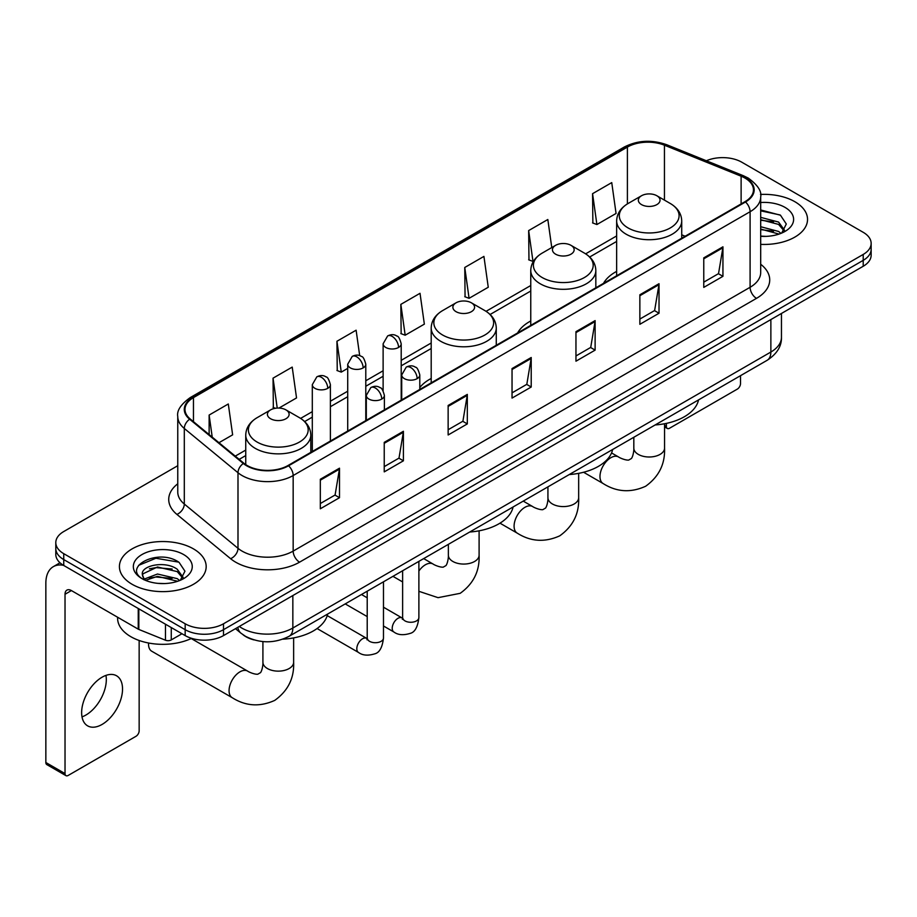 <?xml version="1.0" encoding="UTF-8"?>
<svg xmlns="http://www.w3.org/2000/svg" width="917" height="917" viewBox="0 0 917 917"><rect width="100%" height="100%" fill="white"/><g stroke="black" fill="none" stroke-linecap="round" stroke-linejoin="round"><path stroke-width="1.38" d="M431.196 378.469A47.902 27.659 0 0 0 419.791 387.559M530.76 320.973A47.902 27.659 0 0 0 517.612 332.963M616.648 271.386A47.902 27.659 0 0 0 603.501 283.376M254.032 639.917A27.109 15.658 180 0 1 243.085 634.793M177.76 465.71L63.743 531.539A27.109 15.658 0 0 0 55.799 542.612L55.799 554.418A27.109 15.658 0 0 0 63.743 565.48L185.165 635.584A27.109 15.658 0 0 0 223.507 635.584L863.206 266.262A27.109 15.658 0 0 0 871.15 255.19L871.15 249.286A27.109 15.658 0 0 1 863.206 260.348A27.109 15.658 0 0 0 871.15 249.286L871.15 243.383A27.109 15.658 0 0 0 863.206 232.31L741.784 162.206A27.109 15.658 0 0 0 706.354 160.762M55.799 542.612A27.109 15.658 0 0 0 63.743 553.673L185.165 623.778A27.109 15.658 0 0 0 223.507 623.778L223.507 629.681L863.206 260.348L223.507 629.681A27.109 15.658 0 0 1 185.165 629.681A27.109 15.658 0 0 0 223.507 629.681L223.507 635.584M63.743 553.673L63.743 559.576L185.165 629.681L63.743 559.576A27.109 15.658 0 0 1 55.799 548.515A27.109 15.658 0 0 0 63.743 559.576L63.743 565.48M794.833 201.694A43.386 25.046 0 0 0 760.502 194.438A43.386 25.046 0 0 1 794.833 201.694A43.386 25.046 0 0 1 807.533 219.404A43.386 25.046 0 0 0 794.833 201.694M193.476 548.882A43.386 25.046 0 0 0 146.193 543.449A43.386 25.046 0 0 0 119.416 566.591A43.386 25.046 0 0 0 132.128 584.301A43.386 25.046 0 0 0 179.4 589.723A43.386 25.046 0 0 0 206.176 566.591A43.386 25.046 0 0 0 193.476 548.882A43.386 25.046 0 0 0 146.193 543.449A43.386 25.046 0 0 0 119.416 566.591A43.386 25.046 0 0 0 132.128 584.301A43.386 25.046 0 0 0 179.4 589.723A43.386 25.046 0 0 0 206.176 566.591A43.386 25.046 0 0 0 193.476 548.882M744.982 178.07A28.92 16.701 180 0 1 753.453 189.876A28.92 16.701 180 0 1 744.982 201.683L288.053 465.492A28.92 16.701 180 0 1 243.911 463.268L190.22 418.989A28.92 16.701 180 0 1 184.993 409.418A28.92 16.701 180 0 1 193.464 397.611L627.4 147.075A28.92 16.701 180 0 1 664.447 145.207L741.119 176.202A28.92 16.701 180 0 1 744.982 178.07M745.498 177.783A29.642 17.114 0 0 0 741.532 175.858L664.859 144.863A29.642 17.114 0 0 0 626.896 146.777L192.948 397.313A29.642 17.114 0 0 0 189.636 419.229L243.326 463.498A29.642 17.114 0 0 0 288.568 465.79L745.498 201.981A29.642 17.114 0 0 0 745.498 177.783M320.331 479.259L320.331 508.775L339.496 497.702L339.496 468.186L320.331 479.259M320.331 503.536L335.095 495.008L339.416 469.172A7.233 4.172 -120 0 0 339.496 468.186M334.969 495.088L339.496 497.702M384.234 442.361L384.234 471.877L403.4 460.804L403.4 431.288L384.234 442.361M384.234 466.638L398.998 458.11L403.331 432.274A7.233 4.172 -120 0 0 403.4 431.288M398.872 458.191L403.4 460.804M448.138 405.463L448.138 434.979L467.315 423.918L467.315 394.39L448.138 405.463M448.138 429.741L462.902 421.224L467.234 395.376A7.233 4.172 -120 0 0 467.315 394.39M462.776 421.293L467.315 423.918M703.763 257.883L703.763 287.399L722.94 276.326L722.94 246.811L703.763 257.883M703.763 282.161L718.527 273.633L722.86 247.796A7.233 4.172 -120 0 0 722.94 246.811M718.401 273.713L722.94 276.326M639.86 294.781L639.86 324.297L659.025 313.224L659.025 283.708L639.86 294.781M639.86 319.059L654.623 310.531L658.956 284.694A7.233 4.172 -120 0 0 659.025 283.708M654.497 310.611L659.025 313.224M575.956 331.667L575.956 361.195L595.122 350.122L595.122 320.606L575.956 331.667M575.956 355.956L590.72 347.428L595.041 321.58A7.233 4.172 -120 0 0 595.122 320.606M590.582 347.497L595.122 350.122M512.041 368.565L512.041 398.081L531.218 387.02L531.218 357.504L512.041 368.565M512.041 392.854L526.817 384.326L531.138 358.478A7.233 4.172 -120 0 0 531.218 357.504M526.679 384.395L531.218 387.02M760.686 244.369A43.386 25.046 0 0 0 807.533 219.404A43.386 25.046 0 0 1 760.686 244.369M223.507 623.778L863.206 254.445A27.109 15.658 0 0 0 871.15 243.383M278.974 408.065L296.535 397.932L292.214 367.098L273.037 378.159L273.346 407.503M218.98 442.705L232.631 434.83L228.299 403.984L209.133 415.057L209.133 434.578M464.759 267.477L469.08 298.312L488.257 287.25L483.924 256.405L464.759 267.477L465.068 296.81M551.77 247.567L547.827 219.507L528.662 230.58L528.971 259.912M592.565 193.682L596.898 224.527L616.064 213.455L611.742 182.609L592.565 193.682L592.875 223.026M359.693 355.67L356.117 330.2L336.94 341.262L337.25 370.606M400.844 304.375L405.176 335.209L424.353 324.137L420.02 293.302L400.844 304.375L401.153 333.708M405.176 335.209L400.844 333.593M469.08 298.312L464.759 296.695M528.662 230.58L532.983 261.414L533.556 261.093M532.983 261.414L528.662 259.798M596.898 224.527L592.565 222.9M336.94 341.262L341.273 372.107L347.715 368.382M341.273 372.107L336.94 370.491M275.421 408.283L273.037 407.389M273.037 378.159L277.232 408.088M209.133 415.057L212.228 437.134M760.686 236.105L766.073 236.368M760.686 226.728L778.602 231.451L780.986 233.365M760.686 229.067L779.026 234.087M760.686 217.352L778.602 222.074L784.459 230.178M760.686 219.702L778.602 224.413L784.001 230.786M760.686 236.288A29.459 17.01 0 0 0 784.986 231.428A29.459 17.01 0 0 0 784.986 207.368A29.459 17.01 0 0 0 760.686 202.508M781.685 233.067L786.305 224.012L780.459 215.208L760.686 209.947M760.686 210.853L780.058 214.945M760.686 220.229L773.535 221.834M760.686 229.605L773.535 231.21M664.55 425.328L666.372 426.382A4.516 2.613 120 0 0 667.312 428.457A4.516 2.613 120 0 0 669.57 428.228L737.314 389.117A4.516 2.613 120 0 0 740.512 383.593L740.512 375.683M666.372 426.382L666.372 423.39M641.522 204.606A10.844 6.259 0 0 0 656.859 204.606A10.844 6.259 0 0 0 656.859 195.745L670.327 203.517A29.894 17.251 0 0 1 670.327 227.92A29.894 17.251 0 0 1 628.053 227.92A29.894 17.251 0 0 1 628.053 203.517C620.694 207.895 616.889 213.695 616.648 220.94A32.531 18.787 0 0 0 626.185 234.225A32.531 18.787 0 0 0 661.638 238.294A32.531 18.787 0 0 0 681.721 220.94C681.48 213.695 677.686 207.895 670.327 203.517L656.859 195.745A10.844 6.259 0 0 0 641.522 195.745A10.844 6.259 0 0 0 641.522 204.606M655.162 424.949A49.713 28.702 0 0 0 698.536 399.915M555.633 254.192A10.844 6.259 0 0 0 570.97 254.192A10.844 6.259 0 0 0 570.97 245.332L584.427 253.115A29.894 17.251 0 0 1 584.427 277.519A29.894 17.251 0 0 1 542.165 277.519A29.894 17.251 0 0 1 542.165 253.115C534.806 257.482 531 263.294 530.76 270.526A32.531 18.787 0 0 0 540.296 283.811A32.531 18.787 0 0 0 575.75 287.881A32.531 18.787 0 0 0 595.832 270.526C595.591 263.294 591.797 257.482 584.427 253.115L570.97 245.332A10.844 6.259 0 0 0 555.633 245.332A10.844 6.259 0 0 0 555.633 254.192M569.274 474.548A49.713 28.702 0 0 0 612.648 449.502M456.058 311.677A10.844 6.259 0 0 0 471.395 311.677A10.844 6.259 0 0 0 471.395 302.816L484.864 310.599A29.894 17.251 0 0 1 484.864 335.003A29.894 17.251 0 0 1 442.602 335.003A29.894 17.251 0 0 1 442.602 310.599C435.231 314.967 431.437 320.767 431.196 328.011A32.531 18.787 0 0 0 440.722 341.296A32.531 18.787 0 0 0 476.187 345.365A32.531 18.787 0 0 0 496.269 328.011C496.028 320.767 492.223 314.967 484.864 310.599L471.395 302.816A10.844 6.259 0 0 0 456.058 302.816A10.844 6.259 0 0 0 456.058 311.677M469.71 532.02A49.713 28.702 0 0 0 513.084 506.986M148.588 643.012A15.36 8.872 120 0 0 148.543 644.181A15.36 8.872 120 0 0 151.729 651.219L232.253 697.711A15.36 8.872 -60 0 1 229.892 685.389A15.36 8.872 -60 0 1 239.933 671.852A15.36 8.872 -60 0 1 247.613 671.095C248.473 671.863 254.364 674.522 257.746 674.236L260.566 672.608C262.514 669.823 263.145 663.381 262.915 662.257A15.36 8.872 180 0 0 267.409 668.539A15.36 8.872 180 0 0 289.142 668.539A15.36 8.872 180 0 0 293.635 662.257C294.3 678.167 287.995 690.868 274.733 700.393C259.855 707.122 245.699 706.228 232.253 697.711M270.607 418.748A10.844 6.259 0 0 0 285.944 418.748A10.844 6.259 0 0 0 285.944 409.888L299.412 417.671A29.894 17.251 0 0 1 299.412 442.074A29.894 17.251 0 0 1 257.138 442.074A29.894 17.251 0 0 1 257.138 417.671C249.779 422.038 245.985 427.849 245.745 435.082A32.531 18.787 0 0 0 255.27 448.367A32.531 18.787 0 0 0 290.723 452.436A32.531 18.787 0 0 0 310.817 435.082C310.576 427.849 306.771 422.038 299.412 417.671L285.944 409.888A10.844 6.259 0 0 0 270.607 409.888A10.844 6.259 0 0 0 270.607 418.748M282.803 639.183A49.713 28.702 0 0 0 327.621 614.058M105.948 675.405A28.92 16.701 -60 0 1 85.866 715.065A28.92 16.701 -60 0 1 82.003 716.876M102.085 724.43A28.92 16.701 120 0 0 120.975 698.949A28.92 16.701 120 0 0 116.551 675.772A28.92 16.701 120 0 0 102.085 677.204A28.92 16.701 120 0 0 83.195 702.686A28.92 16.701 120 0 0 87.631 725.863A28.92 16.701 120 0 0 102.085 724.43M171.261 627.56L171.261 639.917L181.967 633.739M63.433 565.308A36.153 20.873 -120 0 0 53.335 566.649A36.153 20.873 -120 0 0 45.85 583.189L45.85 762.508L65.027 773.581L65.027 594.262A9.032 5.215 60 0 1 66.895 590.124A9.032 5.215 60 0 1 71.411 590.571L138.238 629.154L138.238 608.487M65.027 773.581A4.516 2.613 120 0 0 65.955 775.644L46.79 764.583A4.516 2.613 -60 0 1 45.85 762.508M65.955 775.644A4.516 2.613 120 0 0 68.213 775.427L135.957 736.317A4.516 2.613 120 0 0 139.155 730.78L139.155 640.479M171.261 639.917A4.516 2.613 180 0 1 165.473 640.215L138.834 629.44A4.516 2.613 180 0 1 138.238 629.154M117.605 617.244L117.605 618.241A45.185 26.089 0 0 0 130.844 636.696A45.185 26.089 0 0 0 191.619 638.335M157.896 583.361L164.716 583.567M144.359 579.04L157.506 574.019L177.245 578.638L179.629 580.553M145.574 580.301L157.506 576.369L177.669 581.275M144.565 579.945L142.456 575.005A20.426 11.795 0 0 0 145.746 580.461M183.102 577.366L177.245 569.262C164.98 560.115 139.751 565.766 142.456 575.005L142.376 574.099M142.502 575.291L143.063 573.767L157.506 566.993L177.245 571.612L182.643 577.974M180.328 580.266L184.947 571.199L179.102 562.396C158.435 547.541 121.697 567.119 142.914 579.131L143.958 579.773M183.629 554.556A29.459 17.01 0 0 0 141.963 554.556A29.459 17.01 0 0 0 141.963 578.616A29.459 17.01 0 0 0 183.629 578.616A29.459 17.01 0 0 0 183.629 554.556M138.605 565.353L155.901 558.258L178.7 562.132M149.414 568.804L155.901 567.623L172.178 569.021M149.414 578.18L155.901 576.999L172.178 578.398M239.291 626.471A36.153 20.873 0 0 0 241.721 628.019A36.153 20.873 0 0 0 292.844 628.019L770.865 352.036A36.153 20.873 0 0 0 781.456 337.284C781.72 346.248 776.94 353.928 767.116 360.312L289.107 636.295A18.076 10.431 60 0 0 292.844 628.019L292.844 595.557M770.865 319.575L770.865 352.036A18.076 10.431 60 0 1 767.116 360.312M237.824 627.32A18.076 12.093 129.5 0 0 240.976 633.2L235.486 628.672M863.206 266.262L863.206 254.445M185.165 635.584L185.165 623.778M760.686 264.256A45.185 26.089 180 0 1 756.491 298.357L299.561 562.167A9.032 5.215 60 0 1 293.165 551.094L750.095 287.285A36.153 20.873 0 0 0 760.686 272.532L760.686 196.96A36.153 20.873 180 0 1 750.095 211.724A9.032 5.215 -120 0 0 745.498 201.981M299.561 562.167A45.185 26.089 180 0 1 235.646 562.167A45.185 26.089 180 0 1 230.591 558.682L176.901 514.403A45.185 26.089 180 0 1 177.76 483.786M242.042 551.094A36.153 20.873 0 0 0 293.165 551.094L293.165 475.533A36.153 20.873 180 0 1 237.996 472.736L184.306 428.468A36.153 20.873 180 0 1 177.76 416.501L177.76 492.062A36.153 20.873 0 0 0 184.306 504.041L237.996 548.309A36.153 20.873 0 0 0 242.042 551.094M760.686 196.96C761.889 191.321 757.74 185.016 748.226 178.07L743.469 175.766A9.032 4.23 112 0 0 741.532 175.858M743.469 175.766L666.797 144.76C651.827 139.464 637.613 140.232 624.168 147.075A9.032 5.215 60 0 1 626.896 146.777M192.948 397.313A9.032 5.215 -120 0 0 190.22 397.6C180.844 404.351 176.683 410.644 177.76 416.501M189.636 419.229A9.032 6.041 129.5 0 0 184.306 428.468L184.306 504.041A9.032 6.041 -50.5 0 1 176.901 514.403M666.797 144.76A9.032 4.23 112 0 0 664.859 144.863M243.326 463.498A9.032 6.041 129.5 0 0 237.996 472.736L237.996 548.309A9.032 6.041 -50.5 0 1 230.591 558.682M288.568 465.79A9.032 5.215 60 0 1 293.165 475.533L750.095 211.724L750.095 287.285A9.032 5.215 60 0 0 756.491 298.357M193.464 397.611L193.464 421.671M741.119 176.202L741.119 203.918M664.447 145.207L664.447 200.124M685.159 236.231L681.721 234.844M627.4 147.075L627.4 203.906M616.648 235.933L585.631 253.837M530.76 285.519L486.067 311.322M431.196 343.004L401.199 360.324M383.123 370.766L365.791 380.761M347.715 391.204L330.384 401.21M312.307 411.641L300.616 418.393M245.745 450.075L235.256 456.127M512.041 369.505L531.138 358.478M575.956 332.607L595.041 321.58M639.86 295.71L658.956 284.694M703.763 258.812L722.86 247.796M448.138 406.403L467.234 395.376M384.234 443.301L403.331 432.274M320.331 480.187L339.416 469.172M664.55 423.757L664.55 448.115A15.36 8.872 180 0 1 660.057 454.396A15.36 8.872 180 0 1 638.324 454.396A15.36 8.872 180 0 1 633.819 448.115C634.06 449.238 633.418 455.68 631.469 458.466L628.661 460.093C625.268 460.38 619.376 457.709 618.528 456.953L611.559 452.929M664.55 448.115C665.203 464.013 658.899 476.725 645.637 486.251C630.77 492.979 616.614 492.085 603.157 483.557A15.36 8.872 -60 0 1 600.807 471.246A15.36 8.872 -60 0 1 610.848 457.709A15.36 8.872 -60 0 1 618.528 456.953M578.661 473.344L578.661 497.702A15.36 8.872 180 0 1 574.157 503.983A15.36 8.872 180 0 1 552.435 503.983A15.36 8.872 180 0 1 547.93 497.702C548.171 498.825 547.529 505.267 545.581 508.052L542.772 509.68C539.379 509.967 533.488 507.307 532.639 506.539L523.24 501.118M578.661 497.702C579.315 513.612 573.01 526.312 559.748 535.837C544.881 542.566 530.725 541.672 517.268 533.155A15.36 8.872 -60 0 1 514.918 520.845A15.36 8.872 -60 0 1 524.96 507.296A15.36 8.872 -60 0 1 532.639 506.539M479.098 530.828L479.098 555.186A15.36 8.872 180 0 1 474.593 561.468A15.36 8.872 180 0 1 452.872 561.468A15.36 8.872 180 0 1 448.367 555.186C448.596 556.31 447.966 562.751 446.017 565.537L443.209 567.164C439.816 567.451 433.924 564.792 433.065 564.024L423.677 558.602M418.886 571.027A15.36 8.872 -60 0 1 425.385 564.78A15.36 8.872 -60 0 1 433.065 564.024M417.143 378.641A9.032 5.215 0 0 0 419.791 374.95C418.358 369.723 416.926 367.167 415.504 367.258C412.879 365.413 409.796 365.367 406.231 367.121A9.032 5.215 60 0 1 410.759 367.568A9.032 5.215 -120 0 1 417.143 378.641A9.032 5.215 0 0 1 404.363 378.641A9.032 5.215 0 0 1 401.715 374.95L406.231 367.121M383.478 625.99L393.909 632.008A8.138 4.7 -60 0 1 392.659 625.486A8.138 4.7 -60 0 1 397.978 618.322A8.138 4.7 -60 0 1 398.333 618.127A8.138 4.7 -60 0 1 402.036 617.92L383.478 607.203M403.09 618.734L402.357 619.342L402.62 617.577A8.138 4.7 -0 0 0 405.005 620.901A8.138 4.7 -0 0 0 416.135 621.107A8.138 4.7 -0 0 0 418.886 617.577C417.774 627.022 414.851 632.306 410.117 633.406C403.32 635.481 397.909 635.011 393.909 632.008M381.736 399.078A9.032 5.215 0 0 0 384.383 395.387C382.951 390.161 381.529 387.604 380.097 387.696C377.483 385.862 374.388 385.816 370.835 387.559A9.032 5.215 60 0 1 375.351 388.017A9.032 5.215 -120 0 1 381.736 399.078A9.032 5.215 0 0 1 368.955 399.078A9.032 5.215 0 0 1 366.307 395.387L370.835 387.559M317.087 628.535L358.501 652.446A8.138 4.7 -60 0 1 357.252 645.923A8.138 4.7 -60 0 1 362.57 638.759A8.138 4.7 -60 0 1 362.926 638.564A8.138 4.7 -60 0 1 366.64 638.358L327.22 615.605M367.683 639.172L366.96 639.779L367.213 638.026A8.138 4.7 -0 0 0 369.597 641.338A8.138 4.7 -0 0 0 380.727 641.545A8.138 4.7 -0 0 0 383.478 638.026C382.366 647.471 379.443 652.744 374.709 653.844C367.912 655.919 362.513 655.449 358.501 652.446M398.551 347.463A9.032 5.215 0 0 0 401.199 343.772C399.766 338.545 398.333 335.989 396.901 336.08C394.287 334.235 391.204 334.189 387.639 335.943A9.032 5.215 60 0 1 392.155 336.39A9.032 5.215 -120 0 1 398.551 347.463A9.032 5.215 0 0 1 385.77 347.463A9.032 5.215 0 0 1 383.123 343.772L387.639 335.943M363.143 367.9A9.032 5.215 0 0 0 365.791 364.209C364.358 358.994 362.926 356.426 361.504 356.53C358.879 354.684 355.796 354.638 352.231 356.392A9.032 5.215 60 0 1 356.747 356.839A9.032 5.215 -120 0 1 363.143 367.9A9.032 5.215 0 0 1 350.363 367.9A9.032 5.215 0 0 1 347.715 364.209L352.231 356.392M327.736 388.35A9.032 5.215 0 0 0 330.384 384.659C328.951 379.432 327.529 376.864 326.097 376.967C323.483 375.122 320.388 375.076 316.835 376.83A9.032 5.215 60 0 1 321.351 377.277A9.032 5.215 -120 0 1 327.736 388.35A9.032 5.215 0 0 1 314.955 388.35A9.032 5.215 0 0 1 312.307 384.659L316.835 376.83M65.027 594.262L71.411 590.571M138.834 608.842L138.834 629.44M165.473 640.215L165.473 624.213M289.107 636.295C274.561 643.608 260.015 643.608 245.469 636.295L240.976 633.2M781.456 337.284L781.456 313.454M624.168 147.075L190.22 397.6M616.648 241.435L589.677 257.001M530.76 291.021L490.114 314.485M431.196 348.506L401.199 365.826M383.123 376.268L365.791 386.263M347.715 396.706L330.384 406.712M312.307 417.143L304.662 421.556M245.745 455.577L239.188 459.36M667.312 428.457L664.55 426.863M603.157 483.557L583.579 472.255M681.721 238.214L681.721 220.94M616.648 275.776L616.648 220.94M641.522 195.745L628.053 203.517M633.819 437.271L633.819 448.115M517.268 533.155L499.983 523.171M595.832 287.8L595.832 270.526M530.76 325.363L530.76 270.526M555.633 245.332L542.165 253.115M547.93 486.858L547.93 497.702M479.098 555.186C479.751 571.096 473.447 583.797 460.185 593.322L438.062 597.666L418.886 591.305M402.62 581.928L392.946 576.346M496.269 345.285L496.269 328.011M431.196 382.848L431.196 328.011M456.058 302.816L442.602 310.599M448.367 544.343L448.367 555.186M148.543 643L148.543 644.181M293.635 637.9L293.635 662.257M310.817 452.356L310.817 435.082M245.745 464.621L245.745 435.082M270.607 409.888L257.138 417.671M247.613 671.095L191.206 638.53M262.915 641.579L262.915 662.257M418.886 561.364L418.886 617.577M419.791 389.438L419.791 374.95M367.213 616.591L345.216 603.902M402.62 570.752L402.62 617.577M401.715 399.869L401.715 374.95M367.213 597.815L361.493 594.503M383.478 581.802L383.478 638.026M384.383 409.876L384.383 395.387M367.213 591.201L367.213 638.026M366.307 420.307L366.307 395.387M401.199 400.167L401.199 343.772M383.123 390.78L383.123 343.772M365.791 420.616L365.791 364.209M347.715 431.047L347.715 364.209M330.384 441.054L330.384 384.659M312.307 451.485L312.307 384.659M53.335 566.649L60.006 562.786"/></g></svg>
